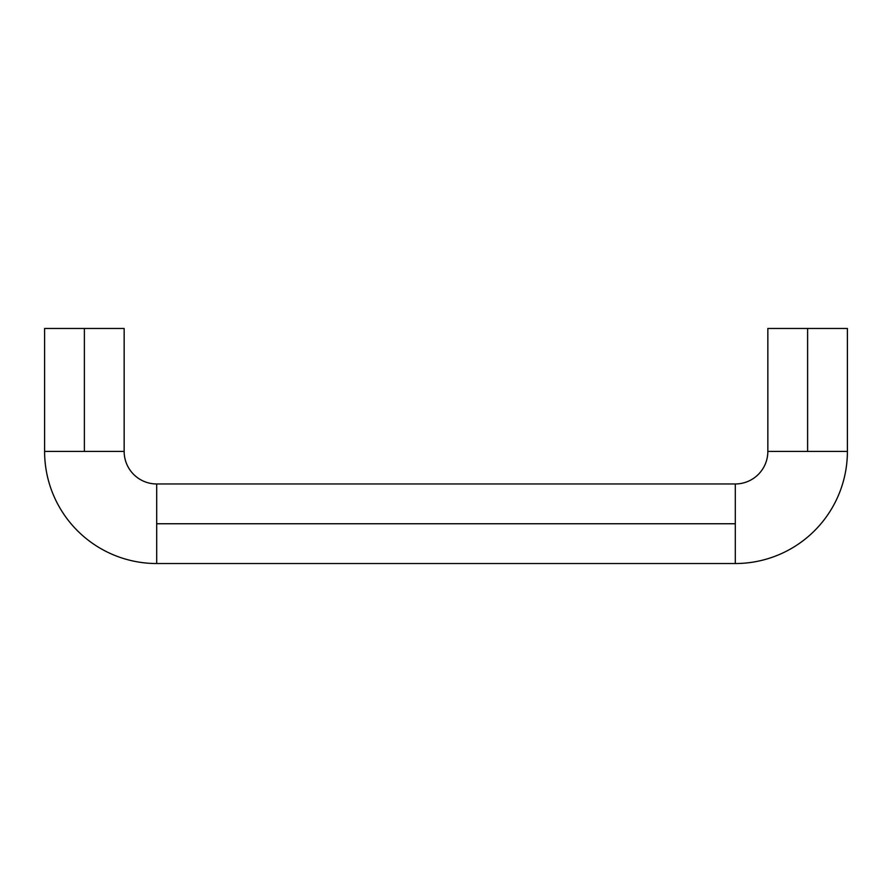 <?xml version="1.0" encoding="UTF-8"?>
<svg xmlns="http://www.w3.org/2000/svg" width="892" height="892" viewBox="0 0 892 892"><rect width="100%" height="100%" fill="white"/><g stroke="black" fill="none" stroke-linecap="round" stroke-linejoin="round"><path stroke-width="1.34" d="M735.298 523.749L735.298 563.532A112.102 112.102 0 0 0 847.4 451.419L767.845 451.419A32.547 32.547 0 0 1 735.298 483.966L735.298 523.749L735.298 483.966A32.547 32.547 0 0 0 767.845 451.419L847.4 451.419A112.102 112.102 0 0 1 735.298 563.532L735.298 523.749L156.702 523.749L156.702 483.966A32.547 32.547 0 0 1 124.155 451.419L44.6 451.419A112.102 112.102 0 0 0 156.702 563.532L156.702 523.749L735.298 523.749M847.4 328.468L807.617 328.468L807.617 451.419L807.617 328.468L767.845 328.468L847.4 328.468L847.4 451.419M156.702 483.966L156.702 563.532A112.102 112.102 0 0 1 44.6 451.419L124.155 451.419A32.547 32.547 0 0 0 156.702 483.966L735.298 483.966M124.155 328.468L84.383 328.468L84.383 451.419L84.383 328.468L124.155 328.468L124.155 451.419M44.6 328.468L84.383 328.468L44.6 328.468L44.6 451.419M156.702 563.532L735.298 563.532M767.845 451.419L767.845 328.468"/></g></svg>
